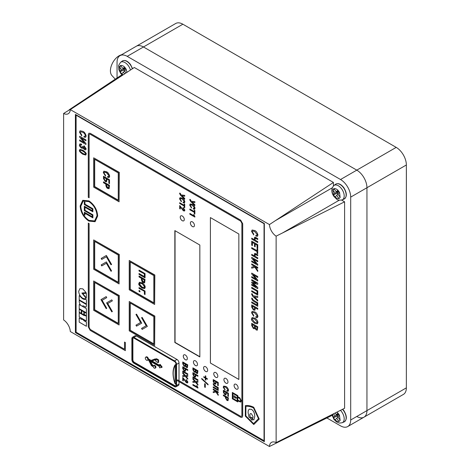 <?xml version="1.0" encoding="UTF-8"?>
<svg xmlns="http://www.w3.org/2000/svg" width="470" height="470" viewBox="0 0 470 470"><rect width="100%" height="100%" fill="white"/><g stroke="black" fill="none" stroke-linecap="round" stroke-linejoin="round"><path stroke-width="0.7" d="M406.362 164.976L366.947 187.73L366.947 410.604L366.947 187.73A14.364 8.296 -120 0 0 356.789 170.134L143.456 46.971L356.789 170.134A14.364 8.296 60 0 1 366.947 187.73L350.696 197.112A14.364 8.296 -120 0 0 340.538 179.517L396.204 147.38A14.364 8.296 60 0 1 406.362 164.976L406.362 387.85A14.364 8.296 60 0 1 403.389 394.424L363.974 417.184A14.364 8.296 -120 0 0 366.947 410.604A14.364 8.296 60 0 1 363.974 417.184L347.718 426.566A14.364 8.296 -120 0 0 350.696 419.992L350.696 197.112M127.206 56.353A14.364 8.296 -120 0 0 120.02 55.642L175.692 23.5A14.364 8.296 60 0 1 182.871 24.211L143.456 46.971A14.364 8.296 -120 0 0 136.276 46.254A14.364 8.296 60 0 1 143.456 46.971L127.206 56.353L340.538 179.517M356.789 416.473A14.364 8.296 -120 0 0 363.974 417.184M182.871 24.211L396.204 147.38M70.3 331.532L269.439 446.5A10.058 5.805 60 0 1 271.507 442.364A10.058 5.805 60 0 1 276.125 442.64L276.125 236.157A10.058 5.805 60 0 1 269.439 224.578L70.3 109.604A10.058 5.805 60 0 1 68.232 113.74A10.058 5.805 60 0 1 63.614 113.47L63.614 319.947A10.058 5.805 60 0 1 70.3 331.532M332.079 415.38L269.439 446.5M269.439 224.578L275.314 220.694L332.155 187.877M63.614 113.47L76.205 105.738L134.314 67.498L333.424 182.448L275.314 220.694M76.205 105.738L70.3 109.604M120.02 55.642A14.364 8.296 -120 0 0 117.048 62.216L117.048 77.996M121.889 74.777L69.096 109.845M75.394 114.416L75.394 332.601L264.346 441.688L264.346 223.508L75.394 114.416M333.424 182.448L333.424 185.891M341.62 200.085L344.598 201.806L276.125 236.157M276.125 442.64L344.598 408.26L344.598 201.806M347.718 426.566A14.364 8.296 -120 0 1 340.538 425.855L326.873 417.965M264.346 440.519L264.04 440.696L264.04 223.685L76.105 115.179L76.105 332.19L75.394 332.601M76.41 115.003L76.105 115.179M406.362 169.012A15.774 9.106 60 0 1 406.386 169.799L406.386 364.573A15.774 9.106 60 0 1 406.362 365.337M115.273 79.171L111.972 75.605A12.238 7.068 -60 0 1 112.036 64.038A12.238 7.068 -60 0 1 121.466 54.808M339.463 192.5L337.889 194.139L340.21 197.376L339.029 198.61L336.708 195.367L335.063 197.083L333.412 194.768L335.057 193.053L332.742 189.804L333.923 188.576L336.232 191.819L337.889 190.097L339.546 192.412L340.092 197.23M334.352 189.181L332.742 189.804M338.664 191.19L336.232 191.819M338.588 191.214L338.852 191.578L335.057 193.053M338.852 191.578L337.202 193.299L333.412 194.768M337.948 194.222L336.708 195.367M337.895 194.275L337.202 193.299M124.585 73.896L123.375 72.204L121.73 73.919L120.079 71.605L121.724 69.883L119.415 66.64L120.59 65.412L122.905 68.655L124.556 66.934L126.213 69.249L124.556 70.97L125.989 72.973M121.019 66.017L119.415 66.64M125.331 68.027L122.905 68.655M125.261 68.044L125.519 68.414L121.724 69.883M125.519 68.414L123.869 70.136L120.079 71.605M124.615 71.058L123.375 72.204M124.562 71.105L123.869 70.136M335.057 413.048L336.232 414.699L337.889 412.977L339.546 415.292L337.889 417.013L340.21 420.256L339.029 421.484L336.708 418.241L335.063 419.963L333.412 417.648L335.057 415.927L333.541 413.806M338.664 414.07L336.232 414.699M338.588 414.088L338.852 414.452L335.057 415.927M338.852 414.452L337.202 416.173L333.412 417.648M337.948 417.102L336.708 418.241M337.895 417.149L337.202 416.173M176.702 380.324L240.681 417.26L242.079 417.395L242.684 416.044L242.708 223.708L240.681 220.189L90.281 133.357L88.883 133.221L88.278 134.573L88.278 197.306L89.106 197.758L89.106 135.031L89.459 134.214L90.281 134.297L240.681 221.129L241.874 223.256L241.874 415.574L241.504 416.402L240.681 416.32L177.513 379.854M242.103 417.384L242.708 416.032L242.684 223.72L240.705 220.177L90.299 133.345L88.9 133.21M89.088 197.77L89.088 135.043L89.47 134.209M241.515 416.397L240.705 416.308L179.011 380.694L179.011 362.981L176.573 364.391A2.873 1.657 -120 0 0 174.54 360.872L133.909 337.407A2.873 1.657 -120 0 0 132.47 337.266A2.873 1.657 -120 0 0 131.876 338.582L131.876 359.697A2.873 1.657 -120 0 0 133.909 363.216L174.54 386.675A2.873 1.657 -120 0 0 175.98 386.816A2.873 1.657 -120 0 0 176.573 385.5L176.573 364.391M125.361 342.512L124.527 342.054L124.527 349.257L90.222 329.458L89.106 327.29L89.106 223.567L88.295 223.097L88.278 326.815L90.211 330.387L125.337 350.667L125.361 342.512L124.527 342.054M124.527 349.234L90.246 329.447M90.222 329.458L89.088 327.302L89.088 223.579L88.278 223.109M125.337 350.667L125.337 342.524M254.552 328.753L254.899 328.183L256.209 329.975L257.337 330.163L257.76 326.773L251.714 323.307L251.714 325.534L253.395 328.565L254.534 328.765L254.881 328.178M257.337 330.163L257.76 326.773M253.712 316.281L253.712 315.399L252.214 313.126L252.572 312.368L254.658 312.838L257.237 315.975L256.937 316.715L255.88 316.58L255.88 317.467L257.437 317.661L257.936 316.357C257.213 313.831 256.115 312.344 254.646 311.88L252.114 311.363L251.538 312.703L253.712 316.281L253.735 315.388L252.237 313.114L252.584 312.362M256.949 316.71L255.88 316.58M251.714 301.916L251.714 302.803L257.736 306.276L257.76 302.768L255.169 301.276C252.831 299.743 251.926 298.808 252.466 298.474L251.726 298.068C251.697 299.625 252.778 300.959 254.975 302.069L257.061 303.273L257.061 305.001L251.714 301.916L257.061 304.977M251.714 290.73L251.714 291.612L257.76 295.078L257.76 290.807L251.738 287.334L251.714 288.228L257.061 291.312L257.061 293.815L251.714 290.73L257.061 293.791M257.736 280.984L257.736 280.108L253.177 274.827L257.736 277.459L257.736 276.572L251.714 273.099L251.714 273.963L256.309 279.274L251.714 276.624L251.714 277.506L257.76 280.972L257.76 280.096L253.242 274.862M256.267 279.227L251.714 276.624M257.736 277.459L257.76 276.56L251.714 273.099M257.736 265.25L257.736 264.375L253.177 259.093L257.736 261.725L257.736 260.838L251.714 257.366L251.714 258.23L256.309 263.541L251.714 260.891L251.714 261.772L257.76 265.239L257.76 264.363L253.242 259.129M256.267 263.494L251.714 260.891M257.736 261.725L257.76 260.827L251.714 257.366M252.396 245.581L252.396 242.444L254.487 243.654L254.487 246.421L255.169 246.815L255.187 244.053L257.061 245.134L257.061 248.184L257.736 248.577L257.736 244.647L251.714 241.169L251.714 245.193L252.396 245.581L252.419 242.455M257.736 248.577L257.76 244.635L251.714 241.169M253.712 234.93L253.712 234.042L252.214 231.769L252.572 231.011L254.658 231.481L257.237 234.618L256.937 235.358L255.88 235.223L255.88 236.11L257.437 236.31L257.936 235C257.213 232.48 256.115 230.987 254.646 230.523L252.114 230.006L251.538 231.346L253.712 234.93L253.735 234.031L252.237 231.757L252.584 231.005M256.949 235.353L255.88 235.223M187.354 381.705L186.396 381.969L182.754 377.475L182.736 380.606L183.318 380.923L183.318 378.626M187.571 382.944L187.924 382.057L186.173 379.466L186.155 380.201L187.336 381.716L187.16 382.139M187.771 373.891L182.754 370.995L182.736 371.741L187.753 374.637L187.771 373.891L182.736 371.006M197.911 388.108L197.036 385.829L196.66 385.641L196.66 386.651L192.894 384.472L192.894 385.212L197.911 388.108L197.929 387.533M196.66 386.628L192.912 384.46M197.929 379.754L192.894 376.87L192.894 377.61L197.911 380.506L197.929 379.754L192.894 376.87M197.588 373.544L197.929 370.724L192.912 367.828L192.894 369.696L194.292 372.222L195.532 371.893L195.238 372.387L195.549 371.905M205.273 387.45L205.296 383.99L204.662 383.649L204.662 387.098L205.273 387.45L205.296 383.99M218.227 395.376L218.227 394.547L216.094 391.463L218.227 392.691L218.227 391.957L213.21 389.06L213.21 389.795L215.66 391.21L213.21 391.733L213.21 392.62L215.906 391.939L218.227 395.376L218.245 394.536L216.141 391.487M215.654 391.204L213.21 391.733M218.227 392.691L218.245 391.945L213.21 389.06M215.806 384.196L216.153 382.01L217.663 382.88L217.663 385.412L218.245 385.723L218.245 382.457L213.21 379.572L213.21 381.505L214.667 383.972L215.824 384.184L216.177 382.022M228.408 393.173L223.391 390.276L223.368 392.227L224.825 394.688L225.964 394.912L226.317 392.726L227.821 393.596L227.821 396.128L228.385 396.457L228.408 393.173L223.368 390.288M225.976 394.906L226.334 392.738M179.687 202.723L179.687 203.463L184.14 206.03L184.14 207.452L184.704 207.781L184.722 204.186L184.158 203.857L184.14 205.296L179.687 202.723L184.14 205.273M184.704 199.204L184.722 198.428L181.796 195.767L184.704 196.249L184.722 195.379L180.956 194.88L180.339 193.405L179.728 193.053L179.611 193.581L180.58 195.326L184.704 199.204L184.722 198.428L181.831 195.773M194.862 214.091L194.88 210.495L194.298 210.178L194.298 211.606L189.862 209.021L189.845 209.773L194.298 212.34L194.298 213.768L194.862 214.091L194.88 210.495L194.298 210.178M194.298 211.582L189.862 209.021M194.862 205.513L194.88 204.738L191.954 202.076L194.862 202.558L194.88 201.689L191.114 201.189L190.497 199.715L189.886 199.362L189.774 199.891L190.744 201.636L194.862 205.513L194.88 204.738L191.995 202.082M85.458 148.403L84.371 148.767L83.29 146.716L82.608 146.323L82.385 147.439L81.498 147.233L80.17 145.306L80.382 144.825L80.153 145.318C79.976 144.748 80.452 144.66 81.574 145.065L81.598 144.167L79.935 143.855L79.477 144.983C79.177 145.624 79.824 146.658 81.416 148.085L82.632 148.303L82.967 147.762L84.406 149.66L85.734 149.86L86.151 148.796L84.054 145.718L84.03 146.599L85.458 148.403L85.24 148.925M85.475 148.391L84.394 148.755L83.308 146.705L82.608 146.323M82.644 148.297L82.984 147.768M82.72 131.318L80.076 130.778L79.477 132.17L81.745 135.9L81.768 134.966L80.211 132.599L80.576 131.812L82.732 132.311C83.901 132.716 84.8 133.809 85.423 135.577L85.111 136.347L84.007 136.212L84.007 137.128L85.605 137.352L86.151 135.977C85.393 133.351 84.253 131.794 82.72 131.318L80.059 130.789M85.117 136.341L84.024 136.2M259.234 419.058L253.771 424.551L245.293 416.097L245.358 405.634C247.813 405.199 250.604 405.739 253.741 407.267L259.234 419.058L253.771 424.551M79.201 317.978L81.768 319.459L81.809 318.877L86.427 322.103L86.392 326.274L79.201 322.126L79.201 317.978L81.768 319.412M79.207 312.714L84.306 315.664L84.347 315.088L86.433 316.287L86.392 321.016L79.207 316.868L79.248 312.691L84.306 315.617M79.248 309.213L81.328 310.417L81.287 313.384L79.207 312.18L79.248 309.213M81.809 310.682L83.866 311.869L83.825 314.835L81.768 313.643L81.809 310.682M84.347 312.145L86.433 313.349L86.433 315.74L84.306 314.559L84.347 312.145M86.433 299.795L85.605 299.314C83.778 299.707 81.933 298.638 80.059 296.118L79.207 295.671L79.207 299.825L86.392 303.973L86.433 299.795L85.605 299.314M81.915 293.033L86.11 298.274L85.84 298.497L86.069 298.297C85.945 298.914 84.859 298.914 82.808 298.309C80.2 296.476 78.843 294.12 78.731 291.236L79.924 288.598L82.808 288.88L86.104 292.616L82.849 288.856L79.924 288.598M95.093 221.687L97.672 216.03C97.167 209.596 94.258 204.55 88.936 200.896L82.744 200.302M174.846 230.606L174.846 342.512L199.838 356.941L199.838 245.035L174.846 230.606M234.677 384.184A2.873 1.657 -120 0 0 234.248 386.487A2.873 1.657 -120 0 0 236.122 389.007A2.873 1.657 -120 0 0 237.544 389.166A2.873 1.657 -120 0 0 237.544 385.846A2.873 1.657 -120 0 0 234.665 384.19A2.873 1.657 -120 0 0 234.23 386.487A2.873 1.657 -120 0 0 236.105 389.019A2.873 1.657 -120 0 0 237.55 389.16M225.947 383.156A2.873 1.657 -120 0 0 227.38 383.297A2.873 1.657 -120 0 0 227.38 379.983A2.873 1.657 -120 0 0 224.507 378.321A2.873 1.657 -120 0 0 224.067 380.624A2.873 1.657 -120 0 0 225.947 383.156M215.789 377.293A2.873 1.657 -120 0 0 217.222 377.434A2.873 1.657 -120 0 0 217.222 374.114A2.873 1.657 -120 0 0 214.349 372.457A2.873 1.657 -120 0 0 213.909 374.76A2.873 1.657 -120 0 0 215.789 377.293M185.309 359.697A2.873 1.657 -120 0 0 186.749 359.838A2.873 1.657 -120 0 0 186.749 356.519A2.873 1.657 -120 0 0 183.876 354.862A2.873 1.657 -120 0 0 183.435 357.165A2.873 1.657 -120 0 0 185.309 359.697M205.631 371.423A2.873 1.657 -120 0 0 207.064 371.57A2.873 1.657 -120 0 0 207.064 368.251A2.873 1.657 -120 0 0 204.192 366.594A2.873 1.657 -120 0 0 203.751 368.891A2.873 1.657 -120 0 0 205.631 371.423M195.467 365.56A2.873 1.657 -120 0 0 196.907 365.701A2.873 1.657 -120 0 0 196.907 362.388A2.873 1.657 -120 0 0 194.034 360.725A2.873 1.657 -120 0 0 193.593 363.028A2.873 1.657 -120 0 0 195.467 365.56M192.424 226.558A2.873 1.657 -120 0 0 193.857 226.699A2.873 1.657 -120 0 0 193.857 223.379A2.873 1.657 -120 0 0 190.984 221.722A2.873 1.657 -120 0 0 190.544 224.025A2.873 1.657 -120 0 0 192.424 226.558M180.838 215.853A2.873 1.657 -120 0 0 180.41 218.156A2.873 1.657 -120 0 0 182.284 220.683A2.873 1.657 -120 0 0 183.7 220.835A2.873 1.657 -120 0 0 183.7 217.516A2.873 1.657 -120 0 0 180.827 215.859A2.873 1.657 -120 0 0 180.386 218.162A2.873 1.657 -120 0 0 182.266 220.694A2.873 1.657 -120 0 0 183.711 220.829M210.401 217.581L210.401 363.04L238.848 379.46L238.848 234.007L210.401 217.581L210.425 363.028L238.848 379.437M76.105 332.19L264.04 440.696M119.075 201.806L119.28 172.367L93.677 157.82L93.677 187.142L119.075 201.806L119.075 172.478L93.677 157.82M119.075 283.921L119.28 254.476L93.677 239.929L93.677 269.257L119.075 283.921L119.075 254.593L93.677 239.929M119.075 324.976L119.28 295.53L93.677 280.984L93.677 310.312L119.075 324.976L119.075 295.648L93.677 280.984M154.63 304.448L154.836 275.003L129.232 260.456L129.232 289.784L154.63 304.448L154.63 275.12L129.232 260.456M154.63 345.503L154.836 316.057L129.232 301.517L129.232 330.839L154.63 345.503L154.63 316.175L129.232 301.517M86.357 293.245L82.796 293.586L86.316 297.98L86.357 293.245L82.796 293.586M83.396 305.835C81.404 306.481 80.006 305.195 79.207 301.987L79.248 300.353L86.433 304.501L86.433 306.111L85.898 307.198L83.402 305.847M86.433 308.643L79.207 304.519L79.207 308.667L86.392 312.814L86.433 308.643L83.102 306.722M85.94 144.478L85.963 143.556L81.192 138.062L85.94 140.806L85.963 139.872L79.671 136.265L79.671 137.164L84.453 142.698L79.671 139.937L79.671 140.859L85.963 144.466L85.963 143.556L81.251 138.098M84.412 142.651L79.671 139.937M85.94 140.806L85.963 139.872L79.671 136.265M85.74 155.059L86.151 154.142C86.656 153.514 85.552 152.204 82.826 150.206L79.888 149.395L79.477 150.312C78.972 150.941 80.076 152.251 82.802 154.248L85.74 155.059L86.127 154.154C86.639 153.525 85.528 152.215 82.802 150.218L79.888 149.395M192.289 204.409L190.18 203.98L189.692 205.096L191.507 208.081L191.531 207.335L190.28 205.437L190.567 204.808L192.295 205.208L194.445 207.822L194.198 208.439L193.317 208.328L193.317 209.068L194.592 209.238L195.015 208.151C194.427 206.036 193.517 204.797 192.289 204.409L190.156 203.992M194.592 209.238L195.032 208.139C194.41 206.048 193.493 204.808 192.265 204.421M194.862 217.081L193.987 214.808L193.617 214.614L193.617 215.624L189.862 213.439L189.845 214.185L194.862 217.081L194.88 216.505M181.35 201.771L181.35 201.031L180.104 199.139L180.404 198.505L182.137 198.898L184.287 201.513L184.04 202.129L183.153 202.018L183.153 202.752L184.434 202.928L184.875 201.83C184.269 199.726 183.359 198.481 182.131 198.099L180.016 197.67L179.534 198.787L181.35 201.771L181.367 201.019L180.122 199.127L180.41 198.499M184.046 202.124L183.153 202.018M180.251 208.997L180.251 206.671L183.335 210.789L184.516 211.012L184.857 210.131L183.106 207.54L183.106 208.257L184.287 209.779L183.347 210.031L179.704 205.537L179.687 208.668L180.274 208.986L180.274 206.688M184.516 211.012L184.875 210.119L183.106 207.54M232.315 392.444L237.797 395.611L237.797 396.698L239.847 397.884L241.275 400.787L240.734 402.103L237.797 400.863L237.797 401.944L232.315 398.777L232.333 392.432L237.82 395.599L237.82 396.686L239.87 397.873L241.292 400.775L240.74 402.097M237.82 400.875L237.797 401.944M225.03 390.159L225.054 389.413L223.785 387.527L224.084 386.898L225.817 387.292L227.968 389.906L227.721 390.523L226.84 390.411L226.84 391.146L228.138 391.31L228.555 390.218C227.956 388.12 227.039 386.875 225.812 386.493L223.702 386.058L223.215 387.174L225.03 390.159L225.054 389.413L223.802 387.515L224.096 386.892M227.733 390.517L226.84 390.411M228.408 397.837L223.368 394.953L223.368 395.687L225.371 396.839L225.371 397.837L226.945 400.44L228.05 400.64L228.408 397.837L223.368 394.953M213.21 386.851L213.21 387.586L218.227 390.482L218.245 387.556L216.088 386.311C214.138 385.036 213.392 384.254 213.838 383.978L213.216 383.637C213.192 384.936 214.097 386.046 215.924 386.974L217.663 387.979L217.663 389.419L213.21 386.851L217.663 389.395M208.069 384.895L208.087 384.36L201.724 378.456L201.724 378.996L208.069 384.895L208.087 384.36M205.784 380.195L205.784 378.379L207.37 379.272L207.37 378.761L205.801 377.856L205.801 376.041L205.337 375.8L205.337 377.61L203.768 376.705L203.768 377.216L205.337 378.127L205.337 379.936L205.801 380.183L205.801 378.391M205.337 377.586L203.786 376.693M195.532 377.128L195.867 375.125L197.911 376.3L197.929 375.554L192.894 372.669L192.894 374.52L194.363 376.934L195.532 377.128L195.89 375.136M194.85 381.481L192.912 381.429L192.894 382.327L195.473 382.269L197.911 385.124L197.929 384.307L196.084 382.192M197.911 385.124L197.911 384.319L196.055 382.192L197.911 382.222L197.929 381.335L195.479 381.387L192.912 378.368L192.894 379.267L194.862 381.493L192.912 381.429M185.374 371.265L185.709 369.255L187.753 370.436L187.771 369.69L182.754 366.794L182.736 368.656L184.205 371.071L185.374 371.265L185.726 369.267M187.753 379.261L187.753 378.456L185.897 376.323L187.753 376.353L187.771 375.471L185.321 375.524L182.754 372.498L182.736 373.397L184.704 375.63L182.736 375.577L182.736 376.464L185.315 376.405L187.753 379.261L187.771 378.444L185.926 376.323M184.692 375.618L182.736 375.577M185.092 366.512L185.409 366.054L186.472 367.528L187.418 367.687L187.753 364.873L182.754 361.965L182.736 363.827L184.134 366.359L185.374 366.03L185.104 366.506M187.418 367.687L187.771 364.861L182.736 361.976M255.022 240.053L255.151 238.255L257.76 239.506L257.76 238.619L255.868 237.532L254.617 237.25L254.341 239.682L251.714 238.167L251.714 239.054L257.736 242.526L257.76 241.633L255.004 240.064L255.139 238.261M251.714 247.625L251.714 248.513L257.061 251.591L257.061 253.301L257.736 253.694L257.76 249.382L257.061 249L257.061 250.71L251.714 247.625L257.061 250.686M257.736 271.466L257.736 270.473L255.175 266.772L257.736 268.252L257.736 267.365L251.714 263.893L251.714 264.774L254.658 266.472L251.714 267.101L251.714 268.159L254.952 267.348L257.736 271.466L257.76 270.462L255.222 266.796M254.652 266.466L251.714 267.101M257.736 268.252L257.76 267.354L251.714 263.893M251.714 254.364L251.714 255.245L257.736 258.723L257.76 257.824L255.022 256.244L255.151 254.452L257.76 255.704L257.76 254.816L255.868 253.724L254.623 253.436L254.341 255.874L251.714 254.364L254.335 255.85M257.736 301.023L257.736 300.107L254.246 296.899L257.736 297.475L257.76 296.441L253.236 295.836L252.349 294.567L252.496 294.067L251.761 293.644L251.632 294.279L252.79 296.37L257.736 301.023L257.76 300.095L254.288 296.905M254.881 310.271L255.286 307.862L257.736 309.278L257.76 308.385L251.714 304.918L251.714 307.145L253.483 310.041L254.881 310.271L255.304 307.873M257.36 323.877L257.936 322.555C257.725 320.64 256.661 319.159 254.746 318.108L252.132 317.544L251.538 318.883C251.033 319.665 252.096 321.151 254.728 323.325L257.36 323.877L257.918 322.567C257.707 320.652 256.644 319.171 254.728 318.12L252.132 317.544M257.736 288.703L257.736 287.47L252.948 283.134L257.736 284.332L257.76 283.087L251.714 279.627L251.714 280.508L256.414 283.193L251.714 282.059L251.714 282.793L256.414 287.053L251.738 284.332L251.714 285.225L257.736 288.703L257.76 287.458L252.995 283.146M237.191 400.892L232.92 398.425L232.92 393.502L237.191 395.963L237.191 400.892L232.944 398.413L232.944 393.513M236.069 398.284L236.469 397.99L236.087 398.272L236.469 397.99L236.087 397.268L233.878 395.646L233.86 397.35L236.069 398.284L236.451 398.002L233.86 395.658M250.698 417.613L251.438 418.041L251.479 417.419L252.167 417.812L252.126 420.309L250.698 418.887L250.698 417.613L251.438 417.995M253.589 423.623L245.875 415.927L245.91 406.38M250.369 417.953L249.746 414.822L250.281 413.618L251.415 413.723L253.089 416.755L252.437 419.146L253.853 419.963L254.758 416.349L254.534 414.152C254.047 411.978 253.007 410.375 251.415 409.346L249.218 409.147L248.272 410.545L248.078 412.495L248.983 417.149L250.41 417.93L249.787 414.798L250.299 413.612M253.853 419.963L254.799 416.326L254.57 414.129C254.088 411.955 253.048 410.351 251.456 409.323L249.218 409.147M83.178 201.048L80.811 206.295C81.281 212.275 83.989 216.97 88.936 220.371L94.658 220.941M92.255 216.776L84.365 212.223L84.324 214.819L84.929 215.172L84.97 213.321M92.255 210.713L84.324 206.183L84.324 210.595L92.255 215.178L92.255 216.823L84.324 212.246M84.97 202.241L84.929 204.18L84.97 202.241L84.324 201.912L84.324 204.532L92.255 209.115L92.255 210.76L84.324 206.183M84.97 204.156L92.901 208.739L92.86 211.817L84.929 207.235L84.929 210.249L92.901 214.802L92.901 217.857L84.929 213.298L84.929 215.172M84.97 207.258L84.97 210.225M264.04 223.685L264.346 223.508M190.996 221.717A2.873 1.657 -120 0 0 190.567 224.025A2.873 1.657 -120 0 0 192.442 226.546A2.873 1.657 -120 0 0 193.869 226.693M194.045 360.719A2.873 1.657 -120 0 0 193.617 363.028A2.873 1.657 -120 0 0 195.491 365.548A2.873 1.657 -120 0 0 196.918 365.695M204.203 366.588A2.873 1.657 -120 0 0 203.774 368.891A2.873 1.657 -120 0 0 205.649 371.412A2.873 1.657 -120 0 0 207.076 371.564M183.888 354.856A2.873 1.657 -120 0 0 183.459 357.159A2.873 1.657 -120 0 0 185.333 359.685A2.873 1.657 -120 0 0 186.76 359.832M214.361 372.452A2.873 1.657 -120 0 0 213.932 374.755A2.873 1.657 -120 0 0 215.806 377.281A2.873 1.657 -120 0 0 217.234 377.428M224.519 378.315A2.873 1.657 -120 0 0 224.09 380.624A2.873 1.657 -120 0 0 225.964 383.144A2.873 1.657 -120 0 0 227.392 383.291M175.052 230.723L175.052 342.395L199.838 356.707M118.264 172.948L94.494 159.224L94.494 186.672L118.264 200.396L118.264 172.948M94.693 159.342L94.693 186.555L118.264 200.167M109.498 185.327L103.482 181.855L103.482 182.736L105.879 184.123L105.879 185.315C106.22 187.16 106.855 188.2 107.771 188.441L109.075 188.693L109.498 185.327M108.823 180.227L108.823 183.265L109.498 183.658L109.498 179.734L103.482 176.256L103.482 178.582L105.227 181.537L106.596 181.808L107.013 179.182L109.022 180.11L109.022 183.147L109.498 183.423M103.982 172.948L104.34 172.19L106.42 172.66L109.005 175.798L108.705 176.538L107.642 176.403L107.642 177.29L109.175 177.501L109.68 176.191C108.958 173.671 107.859 172.179 106.385 171.714L103.852 171.197L103.3 172.525L105.474 176.109L105.474 175.222L103.982 172.948M118.264 255.063L94.494 241.339L94.494 268.787L118.264 282.511L118.264 255.063M94.693 241.457L94.693 268.67L118.264 282.276M101.743 265.92L106.379 263.247L111.014 271.278L111.59 270.949L106.379 261.919L101.173 264.927L101.743 265.92M101.743 259.44L106.379 256.767L111.014 264.798L111.59 264.463L106.379 255.439L101.173 258.447L101.743 259.44M118.264 296.118L94.494 282.394L94.494 309.842L118.264 323.566L118.264 296.118M94.693 282.511L94.693 309.724L118.264 323.331M112.365 311.551L107.73 303.526L112.365 300.847L111.795 299.854L106.584 302.862L111.79 311.88L112.365 311.551M106.749 308.308L102.119 300.289L106.755 297.61L106.179 296.611L100.968 299.625L106.173 308.643L106.749 308.308L106.173 308.643M153.819 275.59L130.049 261.866L130.049 289.314L153.819 303.038L153.819 275.59M130.249 261.984L130.249 289.197L153.819 302.803M139.026 290.442L139.026 291.353L139.966 291.894L139.966 290.983L139.026 290.442M144.366 291.512L144.366 294.167L145.048 294.555L145.048 291.018L139.026 287.546L139.026 288.427L144.572 291.394L144.572 294.05L145.048 294.32M142.034 282.822L139.42 282.253L138.844 283.58C138.345 284.368 139.408 285.848 142.034 288.028L144.672 288.574L145.224 287.264C145.013 285.355 143.949 283.868 142.034 282.822M145.048 279.521L139.026 276.043L139.026 276.924L141.423 278.311L141.423 279.503C141.77 281.348 142.398 282.394 143.315 282.629L144.625 282.881L145.048 279.521M144.366 274.086L144.366 276.589L139.026 273.505L139.026 274.386L145.048 277.864L145.048 273.593L139.026 270.115L139.026 271.002L144.572 273.969L144.366 276.589M130.049 302.921L130.049 330.369L153.819 344.093L153.819 316.645L130.049 302.921M130.249 303.038L130.249 330.251L153.819 343.858M135.953 314.465L140.583 322.49L135.948 325.17L136.523 326.162L141.734 323.154L136.529 314.136L136.153 314.348L140.583 322.49M141.564 317.708L146.199 325.734L141.564 328.407L142.134 329.405L147.345 326.397L142.14 317.379L141.564 317.708L146.199 325.734M106.379 255.439L101.373 258.33L101.949 259.322M106.379 256.767L111.22 264.68L111.59 264.463M106.379 261.919L101.373 264.81L101.949 265.803M106.379 263.247L111.22 271.161L111.59 270.949M101.173 299.507L106.379 308.526M102.319 300.171L106.755 297.61M106.784 302.745L111.989 311.763M107.936 303.409L112.365 300.847M142.14 317.379L141.77 317.591M141.764 328.289L142.34 329.288L147.345 326.397M136.529 314.136L136.153 314.348M136.153 325.052L136.723 326.045L141.734 323.154M139.232 270.232L139.232 270.885L144.572 273.969M139.232 273.622L139.232 274.269L145.048 277.629M139.232 276.16L139.232 276.807L141.629 278.193L141.629 279.386C141.969 281.23 142.604 282.276 143.52 282.517L144.719 282.811M144.202 281.824L144.572 279.891L142.105 278.704L142.105 279.815L143.303 281.73L144.114 281.9L144.366 280.008L142.105 278.704M139.525 282.2L139.05 283.463C138.544 284.25 139.608 285.731 142.24 287.91L144.766 288.51M144.308 287.564L144.748 286.759L142.24 283.627L139.966 283.157M142.034 283.745L139.86 283.21L139.525 283.974L142.034 287.1L144.214 287.634L144.548 286.876L142.24 283.627M139.232 287.663L139.232 288.31L144.572 291.394M139.232 290.56L139.232 291.236L139.966 291.664M103.958 171.145L103.5 172.408L105.68 175.992M107.847 176.491L107.642 177.29M107.847 177.172L109.275 177.431M104.446 172.138L106.625 172.543L109.204 175.68L108.793 176.467M107.013 179.182L109.022 180.11M103.682 176.373L103.682 178.465L105.427 181.42L106.69 181.737M106.173 180.738L106.537 178.676L104.158 177.537L104.158 178.823L105.215 180.639L106.079 180.815L106.338 178.794L104.158 177.537M103.682 181.972L103.682 182.618L106.085 184.005L106.085 185.198C106.426 187.042 107.054 188.082 107.977 188.323L109.169 188.623M108.658 187.63L109.022 185.703L106.561 184.516L106.561 185.626L107.753 187.536L108.564 187.706L108.823 185.82L106.561 184.516M97.637 216.053C97.126 209.62 94.217 204.573 88.9 200.919L82.726 200.314L80.159 205.966C80.67 212.399 83.578 217.44 88.9 221.094L95.069 221.699L97.672 216.03M88.9 201.624L83.155 201.06L80.769 206.318C81.24 212.299 83.948 216.993 88.9 220.395L94.64 220.953L97.026 215.701C96.556 209.714 93.847 205.026 88.9 201.624M84.929 210.249L92.901 214.802M92.86 214.825L92.86 217.88M84.929 204.18L92.901 208.739M92.86 208.762L92.86 211.817M84.929 202.264L84.324 201.912M86.316 297.98L86.316 293.268M86.063 292.64L81.856 293.039L86.11 298.274M85.563 299.337C83.736 299.731 81.892 298.662 80.017 296.141L80.059 296.118M80.017 296.141L79.207 295.671M86.392 303.973L86.392 299.819M79.207 300.377L86.392 304.525L86.433 306.111M86.392 306.135L85.922 307.186M83.061 306.745L80.017 304.936M79.976 304.96L79.207 304.519M86.392 312.814L86.392 308.667M84.306 312.168L86.433 313.349M86.392 313.373L86.392 315.764M81.768 310.705L83.866 311.869M83.825 311.892L83.825 314.835M79.207 309.237L81.328 310.417M81.287 310.441L81.287 313.384M84.306 315.112L86.433 316.287M86.392 316.31L86.392 321.016M81.768 318.901L83.866 320.07M83.825 320.094L83.825 320.646L86.427 322.103M86.392 322.126L86.392 326.274M245.834 415.95L245.869 406.403C248.101 406.051 250.639 406.544 253.477 407.889L258.5 418.67L253.547 423.646L245.875 415.927M245.317 405.657C247.772 405.222 250.563 405.763 253.706 407.29L253.741 407.267M253.706 407.29L259.193 419.081M251.438 417.442L252.167 417.812M252.126 417.836L252.126 420.309M81.745 135.9L81.768 134.966M81.745 134.978L80.188 132.611L80.564 131.817M85.622 137.34L86.127 135.989C85.376 133.363 84.23 131.806 82.697 131.324M82.385 147.439L81.48 147.245L80.17 145.306M81.574 145.065L81.598 144.167M81.574 144.178L79.912 143.867M85.734 149.86L86.127 148.808L84.03 145.729M85.458 153.766C85.646 154.507 84.759 154.366 82.802 153.338C80.852 152.104 79.965 151.228 80.153 150.7C79.965 149.959 80.852 150.1 82.802 151.129C84.759 152.362 85.646 153.238 85.458 153.766L85.27 154.148M85.475 153.755C85.663 154.495 84.782 154.354 82.826 153.326C80.869 152.092 79.988 151.217 80.17 150.688L80.17 150.688M194.862 202.558L194.88 201.689L191.114 201.189M191.09 201.201L190.497 199.715M190.473 199.726L189.868 199.374M191.507 208.081L191.531 207.335M191.507 207.346L190.262 205.449L190.562 204.814M194.198 208.439L193.317 208.328M194.862 216.517L193.987 214.808M193.969 214.819L193.617 214.614M193.617 215.624L189.845 213.451M184.704 196.249L184.722 195.379M184.704 195.391L180.956 194.88M180.932 194.891L180.339 193.405M180.316 193.417L179.71 193.064M184.434 202.928L184.857 201.841C184.252 199.738 183.335 198.493 182.107 198.111L179.998 197.682M184.704 207.781L184.722 204.186L184.14 203.868M184.111 210.202L184.287 209.779L183.329 210.043L179.687 205.549M237.82 397.409L237.797 400.158L237.797 397.397L239.847 398.589L240.663 400.434L239.847 401.339L237.797 400.158M240.288 401.368L237.82 400.146M240.299 401.362L239.87 401.327M228.114 391.322L228.538 390.229C227.932 388.132 227.016 386.886 225.794 386.505L223.702 386.058M225.747 393.472L225.535 394.083L224.819 393.936L223.937 392.427L223.937 391.351L225.747 392.397L225.747 393.472M225.547 394.077L224.836 393.925L223.955 392.415L223.955 391.363M228.385 396.457L228.385 393.184M227.821 399.183L227.609 399.829L226.934 399.688L225.935 398.096L225.935 397.168L227.821 398.255L227.821 399.183M227.615 399.823L226.951 399.676L225.953 398.084L225.953 397.179M228.032 400.652L228.385 397.849M215.589 382.756L215.378 383.367L214.655 383.22L213.774 381.711L213.774 380.635L215.589 381.681L215.589 382.756M215.389 383.361L214.678 383.209L213.797 381.699L213.797 380.647M218.227 385.735L218.245 382.457M218.227 382.468L213.21 379.572M218.227 390.482L218.227 387.568L216.071 386.322C214.12 385.048 213.368 384.266 213.821 383.99L213.838 383.978M213.821 383.99L213.216 383.637M208.069 384.372L201.724 378.456M205.273 384.002L204.662 383.649M207.352 379.284L207.37 378.761L205.801 377.856M205.784 377.868L205.801 376.041M205.784 376.053L205.337 375.8M195.214 370.983L195.003 371.653L194.345 371.512L193.458 369.972L193.458 368.903L195.214 369.919L195.214 370.983M195.015 371.647L194.368 371.5L193.481 369.961L193.481 368.915M195.532 371.893L196.636 373.392L197.576 373.55L197.929 370.724M192.894 367.84L197.911 370.736M197.341 372.199L196.56 372.598L195.779 371.271L195.779 370.243L197.341 371.147L197.159 372.716M197.365 372.187L196.583 372.587L195.802 371.259L195.802 370.254M195.303 375.765L195.085 376.329L194.386 376.2L193.458 374.76L193.458 373.732L195.303 374.796L195.303 375.765M195.091 376.323L194.404 376.188L193.481 374.749L193.481 373.744M197.911 376.3L197.929 375.554M197.911 375.565L192.894 372.669M197.911 380.506L197.911 379.766M197.911 382.222L197.929 381.335M197.911 381.346L195.479 381.387M195.461 381.399L192.894 378.379M197.911 387.544L197.036 385.829M197.012 385.841L196.66 385.641M185.145 369.896L184.927 370.466L184.222 370.337L183.3 368.891L183.3 367.869L185.145 368.932L185.145 369.896M184.933 370.46L184.246 370.325L183.318 368.88L183.318 367.881M187.753 370.436L187.771 369.69M187.753 369.702L182.736 366.806M187.753 374.637L187.753 373.903M187.753 376.353L187.771 375.471L185.321 375.524M182.736 372.51L185.297 375.536M187.336 381.716L186.373 381.981L182.736 377.486M183.3 380.935L183.3 378.609L186.384 382.733L187.565 382.95L187.9 382.069L186.155 379.478M185.057 365.12L184.845 365.783L184.187 365.648L183.3 364.109L183.3 363.04L185.057 364.05L185.057 365.12M184.857 365.778L184.211 365.637L183.318 364.097L183.318 363.052M187.183 366.336L186.402 366.735L185.621 365.407L185.621 364.379L187.183 365.284L187.001 366.853M187.207 366.324L186.425 366.723L185.644 365.396L185.644 364.391M257.437 236.31L257.918 235.012C257.196 232.491 256.097 230.999 254.623 230.535L252.114 230.006M257.736 239.518L257.76 238.619M257.736 238.631L254.617 237.25M254.341 239.682L251.714 238.167M257.736 242.526L257.76 241.633M257.736 241.645L255.004 240.064M255.169 246.815L255.169 244.042M257.736 253.694L257.736 249.394L257.061 249M257.736 258.723L257.736 257.836L255.022 256.244M255.004 256.256L255.139 254.458M257.736 255.715L257.76 254.816M257.736 254.828L254.634 253.43M257.736 295.089L257.76 290.807M257.736 290.818L251.714 287.346M257.736 297.475L257.76 296.441M257.736 296.453L253.236 295.836M253.213 295.847L252.325 294.578L252.496 294.067M252.472 294.079L251.744 293.656M257.736 306.276L257.736 302.78L255.151 301.288C252.807 299.754 251.908 298.82 252.449 298.485L252.466 298.474M252.449 298.485L251.726 298.068M254.605 308.631L254.346 309.313L253.506 309.16L252.396 307.427L252.396 306.193L254.605 307.474L254.605 308.631M254.358 309.307L253.524 309.148L252.419 307.415L252.419 306.205M257.736 309.278L257.76 308.385M257.736 308.396L251.714 304.918M257.437 317.661L257.918 316.369C257.196 313.843 256.097 312.356 254.623 311.892L252.114 311.363M256.914 322.925L254.746 322.391L252.214 319.277L252.549 318.507L254.728 319.048L257.237 322.173L256.908 322.931L254.728 322.402L252.237 319.265L252.56 318.501M254.505 327.085L254.252 327.884L253.465 327.713L252.396 325.869L252.396 324.582L254.505 325.804L254.505 327.085M254.258 327.872L253.483 327.702L252.419 325.857L252.419 324.594M257.736 326.785L251.714 323.307M257.061 328.536L256.837 329.159L256.121 329.018L255.181 327.426L255.181 326.192L257.061 327.279L257.061 328.536M256.843 329.153L256.144 329.006L255.204 327.414L255.204 326.204M256.414 283.193L251.714 282.059M256.414 287.053L256.109 286.853M256.085 286.865L251.714 284.344M257.736 284.332L257.76 283.087M257.736 283.099L251.714 279.627M175.968 364.738L175.428 364.902L175.968 365.208L175.968 364.038A2.009 1.163 -120 0 0 174.54 361.571L133.909 338.112A2.009 1.163 -120 0 0 132.904 338.012A2.009 1.163 -120 0 0 132.487 338.935L132.487 360.049A2.009 1.163 -120 0 0 133.909 362.511L174.54 385.97A2.009 1.163 -120 0 0 175.551 386.07A2.009 1.163 -120 0 0 175.968 385.153L175.709 383.831M155.934 359.25L155.294 358.88L151.076 360.414L148.414 358.874A1.786 1.034 -120 0 0 147.545 357.235A1.786 1.034 -120 0 0 146.276 356.859L145.665 357.212A1.786 1.034 -120 0 0 145.665 359.274A1.786 1.034 -120 0 0 147.451 360.308A1.786 1.034 -120 0 0 147.786 359.809L148.79 360.384L151.434 365.66L153.308 366.741A1.457 0.84 -120 0 0 155.024 368.221A1.457 0.84 -120 0 0 155.024 366.535A1.457 0.84 -120 0 0 153.561 365.695A1.457 0.84 -120 0 0 153.291 366.101L151.681 365.166L149.483 360.784L159.512 366.577L159.512 367.846L161.58 367.464L159.512 364.697L159.512 365.983L151.317 361.254L154.871 359.961L155.934 360.572L155.934 361.454L157.996 362.646L157.996 360.267L155.934 359.074L155.934 359.955L154.683 359.233L150.471 360.766L147.803 359.227A1.786 1.034 -120 0 0 146.94 357.588A1.786 1.034 -120 0 0 145.665 357.212M157.996 362.646L158.607 362.294L158.607 359.914L156.539 358.722L155.934 359.074M159.512 365.284L152.063 360.984M161.58 367.464L162.191 367.111L160.117 364.344L159.512 364.697M153.684 365.625L152.292 364.82L150.588 361.424M155.024 368.221L155.629 367.869A1.457 0.84 -120 0 0 155.629 366.183A1.457 0.84 -120 0 0 154.172 365.343L153.561 365.695M133.127 337.93A2.009 1.163 -120 0 0 132.893 338.7L132.893 359.814A2.009 1.163 -120 0 0 134.314 362.276L174.952 385.735A2.009 1.163 -120 0 0 175.733 385.917M175.245 364.843L175.469 364.714A0.576 0.329 60 0 1 175.833 364.667M132.47 337.266L134.908 335.856A2.873 1.657 60 0 1 136.347 336.003L133.909 337.407M174.54 360.872L176.979 359.462L136.347 336.003M176.979 359.462A2.873 1.657 60 0 1 179.011 362.981M176.573 385.5L179.011 384.096L179.011 381.658M179.011 384.096A2.873 1.657 60 0 1 178.418 385.412L175.98 386.816M175.968 365.678A0.576 0.329 180 0 1 175.151 365.678L175.022 365.601A0.576 0.329 120 0 1 175.428 364.902A0.576 0.329 -120 0 0 175.063 364.949A0.576 0.447 30 0 0 175.022 365.601A24.44 14.112 -120 0 0 175.022 383.432L175.151 365.678A0.576 0.329 120 0 1 175.557 364.973A0.576 0.329 60 0 1 175.968 365.678L175.968 383.508A0.576 0.329 60 0 1 175.557 383.743A0.576 0.329 120 0 1 175.269 383.773L175.14 383.696A0.576 0.329 120 0 0 175.216 383.72M151.681 365.166L152.292 364.82M157.996 360.267L158.607 359.914M154.683 359.233L155.294 358.88M150.471 360.766L151.076 360.414M147.803 359.227L148.414 358.874M175.545 364.638L175.14 364.873A0.576 0.576 0 0 0 174.928 365.084C172.42 369.802 172.408 375.906 174.887 383.385A0.576 0.576 0 0 0 175.14 383.696A0.576 0.329 120 0 1 175.022 383.432L174.963 383.267M350.696 419.992L406.362 387.85M339.27 200.191L282.423 233.008M282.429 439.462L275.314 443.568M338.917 198.458C337.765 198.804 336.508 198.317 335.139 197.006M333.483 194.692L332.848 189.962M344.069 199.069A8.56 4.941 -120 0 0 343.605 187.841A8.56 4.941 -120 0 0 335.533 184.275C338.089 182.812 340.873 183.964 343.876 187.73C347.077 193.117 347.142 196.895 344.069 199.069L342.178 199.885C339.287 200.432 337.378 200.126 336.455 198.98L333.941 196.448C331.127 192.424 331.103 188.775 333.882 185.509A8.319 4.806 60 0 1 341.725 188.975A8.319 4.806 60 0 1 342.178 199.885M334.029 188.734C335.18 188.388 336.438 188.87 337.807 190.186M126.13 69.331L126.988 72.315M123.111 74.871L121.806 73.843M120.15 71.522L119.521 66.799M132.323 68.808A8.56 4.941 -120 0 0 130.272 64.678A8.56 4.941 -120 0 0 122.2 61.112C124.762 59.649 127.54 60.8 130.542 64.566L132.558 68.649M122.459 75.3L120.608 73.279L118.84 69.677L118.599 65.483L120.549 62.34A8.319 4.806 60 0 1 128.392 65.806A8.319 4.806 60 0 1 130.454 70.036M120.696 65.565C121.848 65.224 123.105 65.706 124.474 67.016M339.463 415.374L340.092 420.104M338.917 421.332C337.765 421.678 336.508 421.196 335.139 419.88M333.483 417.566L332.613 414.276M340.468 410.334A8.319 4.806 60 0 1 341.725 411.849A8.319 4.806 60 0 1 342.178 422.759L344.069 421.943A8.56 4.941 -120 0 0 343.605 410.721A8.56 4.941 -120 0 0 342.471 409.329M336.761 412.19L337.807 413.06M133.909 362.511L134.314 362.276M132.487 360.049L132.893 359.814M174.54 385.97L174.952 385.735M132.487 338.935L132.893 338.7M175.968 383.508A0.576 0.329 0 0 1 175.151 383.508A0.576 0.329 120 0 0 175.269 383.773A0.576 0.576 0 0 0 175.845 383.773M333.882 185.509L335.533 184.275M120.549 62.34L122.2 61.112M342.178 422.759L339.358 423.082L336.455 421.854L333.941 419.322L331.914 414.628M342.724 409.2L343.876 410.61C347.077 415.991 347.142 419.775 344.069 421.943M147.451 360.308L148.056 359.961"/></g></svg>
